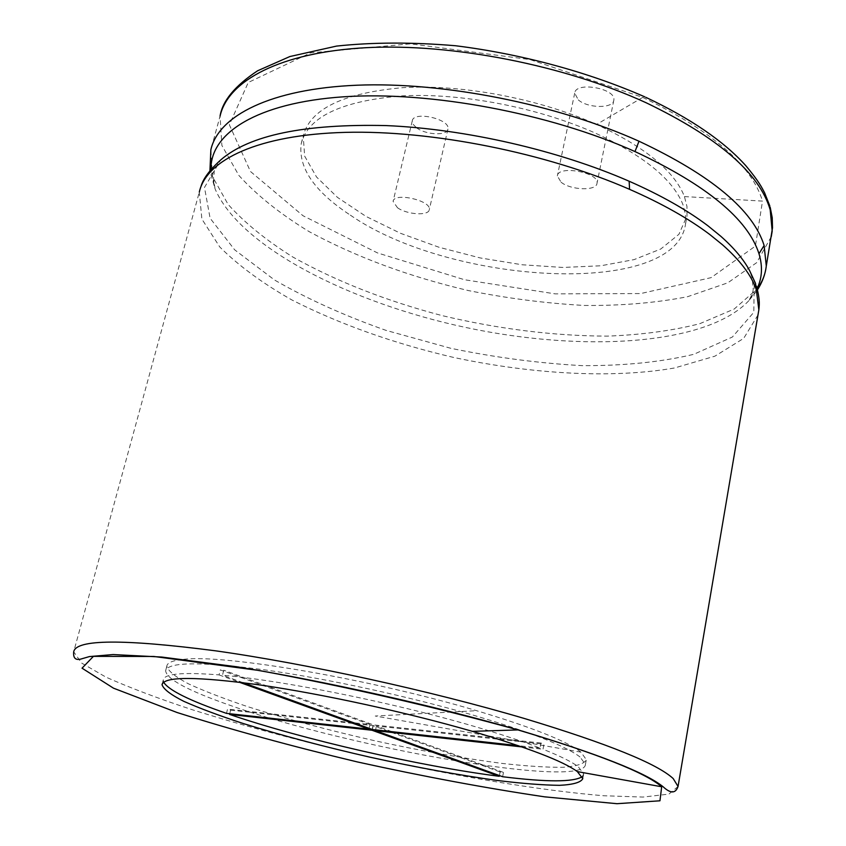 <?xml version="1.0" encoding="UTF-8"?>
<svg xmlns="http://www.w3.org/2000/svg" width="846" height="846" viewBox="0 0 846 846"><rect width="100%" height="100%" fill="white"/><g stroke="black" fill="none" stroke-linecap="round" stroke-linejoin="round"><path stroke-width="0.63" stroke-dasharray="4.23 3.17" d="M578.262 99.86C587.769 108.415 613.287 108.743 613.815 100.198C616.649 88.502 575.555 81.11 574.709 93.134L578.262 99.86M561.067 182.197C570.838 190.297 596.631 191.133 597.012 183.265C599.655 172.531 557.958 164.833 557.345 175.915L561.067 182.197M350.329 215.127C451.246 285.123 675.943 298.014 685.556 223.799L685.493 214.45L682.944 204.616C672.919 179.384 643.563 155.474 594.854 132.885C537.665 107.368 461.377 92.796 402.495 95.862C341.869 100.748 308.113 116.674 301.229 143.64C298.078 167.741 314.437 191.577 350.329 215.127M397.493 207.756C407.095 214.683 428.806 216.047 429.282 209.681C431.915 200.629 393.887 191.915 393.094 201.39L397.493 207.756M684.435 196.579L762.51 201.094L755.404 246.091L711.116 277.647L640.708 293.562L555.198 293.869L464.475 279.73L377.485 252.922L303.048 215.762L250.448 171.474L229.372 124.806L248.248 82.485L310.662 52.833L410.606 43.833L529.977 59.569L642.717 97.396L596.578 124.457C645.191 147.119 674.474 171.167 684.435 196.579L686.973 206.498L687.015 215.92L678.926 234.289L660.737 249.031L634.109 259.606L600.861 265.771L562.897 267.452L522.077 264.756L480.221 257.935L439.116 247.296L400.475 233.285L366.032 216.439L337.491 197.404L316.52 176.973L304.655 156.119L303.206 135.952C310.07 108.954 343.444 92.838 403.309 87.624C461.493 84.219 537.051 98.263 594.262 123.431M416.465 127.725C425.813 135.043 447.301 136.016 447.936 129.068C450.77 119.138 413.292 110.551 412.266 120.893L413.06 124.256L416.465 127.725M582.249 776.681L583.687 773.889L578.23 766.719C571.875 761.865 560.137 756.038 543.005 749.249L543.978 744.205L540.975 743.031L540.002 748.086C522.056 741.17 499.88 733.863 473.453 726.164C393.115 702.614 283.431 680.533 222.498 675.214L223.735 670.212L220.298 669.916L369.966 724.514L227.542 709.096L226.495 713.368M162.273 683.832L163.236 680.089C163.913 673.733 182.525 672.01 219.061 674.907L220.298 669.916M163.236 680.089L163.638 682.183M229.731 713.728L230.609 710.154L227.542 709.096M499.404 775.549L500.113 771.986L503.486 772.409L376.449 725.995L543.978 744.205M502.63 776.723L503.486 772.409M521.823 746.902L543.005 749.249M375.592 729.876L376.449 725.995M243.045 682.659L222.498 675.214M540.002 748.086L518.27 745.675M230.609 710.154L373.023 725.625L500.113 771.986M540.975 743.031L373.393 724.885L223.735 670.212M372.367 729.516L373.393 724.885M372.177 729.453L373.023 725.625M219.061 674.907L239.154 682.172M369.12 728.343L369.966 724.514M183.497 659.362C223.355 654 370.834 679.021 476.615 710.693C532.092 727.327 566.873 741.149 580.948 752.147L586.32 759.655C584.332 763.79 576.538 766.339 562.918 767.311C546.495 767.407 526.17 766.106 501.942 763.399C462.815 758.291 420.124 750.677 373.869 740.546C327.688 730.024 285.483 718.688 247.254 706.526C223.661 698.574 204.023 690.992 188.32 683.758C175.418 676.906 168.238 671.068 166.799 666.225C167.138 662.756 172.563 660.483 183.064 659.404M580.049 757.001C565.932 746.14 531.108 732.414 475.568 715.843C410.469 696.755 326.281 678.45 264.164 669.789C200.597 661.54 167.741 661.889 165.615 670.836C166.831 679.296 188.33 690.801 230.123 705.353C347.685 747.441 584.533 789.381 585.443 764.393L580.049 757.001M642.717 97.396C711.856 130.781 751.787 165.34 762.51 201.094M771.245 236.753L756.652 262.672L727.814 282.807L687.629 296.682C656.274 302.847 621.937 305.776 584.607 305.459C546.379 303.386 507.663 298.427 468.462 290.58C409.189 276.684 356.06 257.025 309.065 231.582C280.269 213.996 256.867 195.289 238.889 175.46L221.874 145.427L220.066 116.124L210.855 149.837L212.526 176.687L228.092 204.372C244.589 222.762 266.141 240.306 292.758 256.983C336.243 281.274 385.956 300.806 441.929 315.569C498.389 329.02 553.421 335.883 607.016 336.137C641.247 334.889 672.179 330.744 699.801 323.69L734.212 309.023L757.244 288.877M757.117 288.433L748.615 300.933C705.881 345.665 582.238 352.306 466.04 327.529C349.694 302.773 239.587 246.757 215.043 188.785L210.982 169.549M756.736 291.024L748.615 300.933C755.711 288.634 752.179 287.661 753.046 287.651L752.221 278.144L749.672 270.741L754.251 281.369L753.797 312.333L732.361 337.036L693.773 354.315C661.117 362.067 623.946 365.842 582.27 365.641C539.23 363.304 495.407 357.53 450.812 348.298L386.062 330.384C344.629 315.78 307.468 298.998 274.569 280.026L234.649 249.803L210.104 218.226L204.489 187.421L220.69 159.968C211.214 172.711 215.043 173.525 214.049 173.525L213.922 174.53C212.991 173.663 213.361 178.411 215.043 188.785L209.935 170.829M754.251 281.369L756.44 286.117M757.984 314.966L743.697 338.368L714.902 356.177L674.537 367.978C612.684 378.775 532.441 374.239 453.509 357.414C393.57 343.391 339.669 324.219 291.785 299.907C262.376 283.177 238.371 265.528 219.77 246.969L201.877 219.061L199.296 192.137L201.01 186.48M678.048 786.484L668.922 794.108L643.034 797.069L603.6 795.737C541.493 790.661 457.02 776.48 371.595 757.582C306.485 742.746 246.556 726.746 191.788 709.583C157.747 698.31 129.131 687.491 105.93 677.117L81.618 663.063L73.697 651.79L199.296 192.137M580.948 752.147L375.243 716.023L476.615 710.693M574.709 93.134L557.345 175.915M613.815 100.198L597.012 183.265M685.556 223.799L687.015 215.92M301.229 143.64L303.206 135.952M412.266 120.893L393.094 201.39M447.936 129.068L429.282 209.681M770.198 207.281L769.807 205.938M645.815 97.322L644.747 96.835M582.809 778.648L583.687 773.889M585.443 764.393L586.32 759.655M165.615 670.836L166.799 666.225"/><path stroke-width="1.27" d="M594.262 123.431L596.578 124.457M577.321 771.594L582.809 778.648C580.874 782.434 573.112 784.665 559.513 785.331C543.1 785.13 522.775 783.565 498.516 780.625C459.336 775.222 416.56 767.417 370.188 757.223C323.891 746.669 281.538 735.417 243.14 723.489C219.442 715.716 199.688 708.335 183.868 701.366C170.85 694.788 163.574 689.247 162.041 684.731C164.029 676.303 196.843 676.409 260.483 685.038C322.686 694.048 407.074 712.448 472.396 731.346C528.115 747.737 563.098 761.157 577.321 771.594L661.678 786.769L659.954 800.792L616.988 803.7L544.676 796.847C486.08 788.165 423.613 776.522 357.287 761.918C291.5 746.214 231.423 729.749 177.068 712.512L113.491 688.179L82.041 668.181L93.42 656.359L153.845 656.464L259.045 670.487C347.156 686.815 433.459 706.622 517.964 729.918C597.636 753.744 645.54 772.694 661.678 786.769M163.638 682.183C168.576 690.209 189.525 700.604 226.495 713.368L368.941 729.136L369.12 728.343M229.562 714.415L371.997 730.246L499.256 776.3C419.013 766.064 302.551 739.351 229.562 714.415L229.731 713.728M499.256 776.3L499.404 775.549M521.823 746.902L375.423 730.627L502.63 776.723C546.833 782.212 573.377 782.201 582.249 776.681M375.423 730.627L375.592 729.876M518.27 745.675L372.367 729.516L243.045 682.659M371.997 730.246L372.177 729.453M239.154 682.172L368.941 729.136M644.747 96.835C588.192 72.047 521.591 54.007 455.677 45.758C412.499 42.099 372.79 42.205 336.549 46.086L289.861 56.545L257.618 70.778C234.998 85.753 222.487 100.875 220.066 116.124C227.912 80.687 280.428 52.241 366.329 47.683C452.06 43.178 564.335 65.11 646.524 102.937C718.212 137.507 759.444 173.123 770.198 209.808L772.197 231.127L771.245 236.753M209.935 170.829L210.855 149.837C218.321 115.765 270.667 88.788 357.044 85.213C443.251 81.65 556.679 104.143 639.005 141.229C711.338 175.27 753.046 210.03 764.118 245.477L766.286 266.035C765.344 274.284 762.331 281.898 757.244 288.877M764.118 245.477L758.989 253.726C762.817 266.374 762.193 277.943 757.117 288.433M210.982 169.549C210.062 133.308 256.761 102.726 343.444 96.814C429.884 90.86 549.234 113.131 634.986 151.561C706.495 184.967 747.822 219.019 758.989 253.726M639.005 141.229L634.986 151.561M201.01 186.48C203.051 178.855 209.607 170.014 220.679 159.968C249.348 135.138 304.539 123.685 386.262 125.589C465.469 128.941 558.772 150.429 629.149 181.234C660.938 195.236 687.248 210.125 708.06 225.893L720.697 236.182C734.074 248.015 743.729 259.532 749.672 270.741L755.52 283.378L758.851 309.837L757.984 314.966M199.296 192.137C206.276 159.778 258.464 134.694 345.274 132.367C431.894 130.041 546.315 152.925 629.561 189.335C661.91 203.516 688.644 218.575 709.783 234.501L722.442 244.737C740.43 260.621 751.777 275.796 756.483 290.241M629.149 181.234L629.561 189.335M678.048 786.484C675.584 793.569 670.667 793.707 663.296 786.917C646.207 772.81 597.826 753.797 518.175 729.897C430.297 704.855 326.302 681.516 237.419 666.87L161.766 657.046L113.121 654.55L89.369 656.591L80.751 659.087C75.442 660.398 73.094 657.966 73.697 651.79C76.098 639.185 123.421 638.867 215.656 650.838C306.442 663.592 431.397 690.939 525.588 718.857C607.893 743.771 657.099 763.674 673.205 778.574L678.048 786.484L758.851 309.837C759.074 306.305 760.522 301.165 756.44 286.117M517.964 729.918L472.396 731.346M756.736 291.024C762.109 282.871 765.292 274.538 766.286 266.035L772.504 227.828L772.229 217.697L770.198 207.281M769.807 205.938L764.615 192.846C761.918 187.717 759.211 181.71 745.844 165.721C723.816 141.166 690.473 118.366 645.815 97.322M162.041 684.731L162.273 683.832"/></g></svg>
